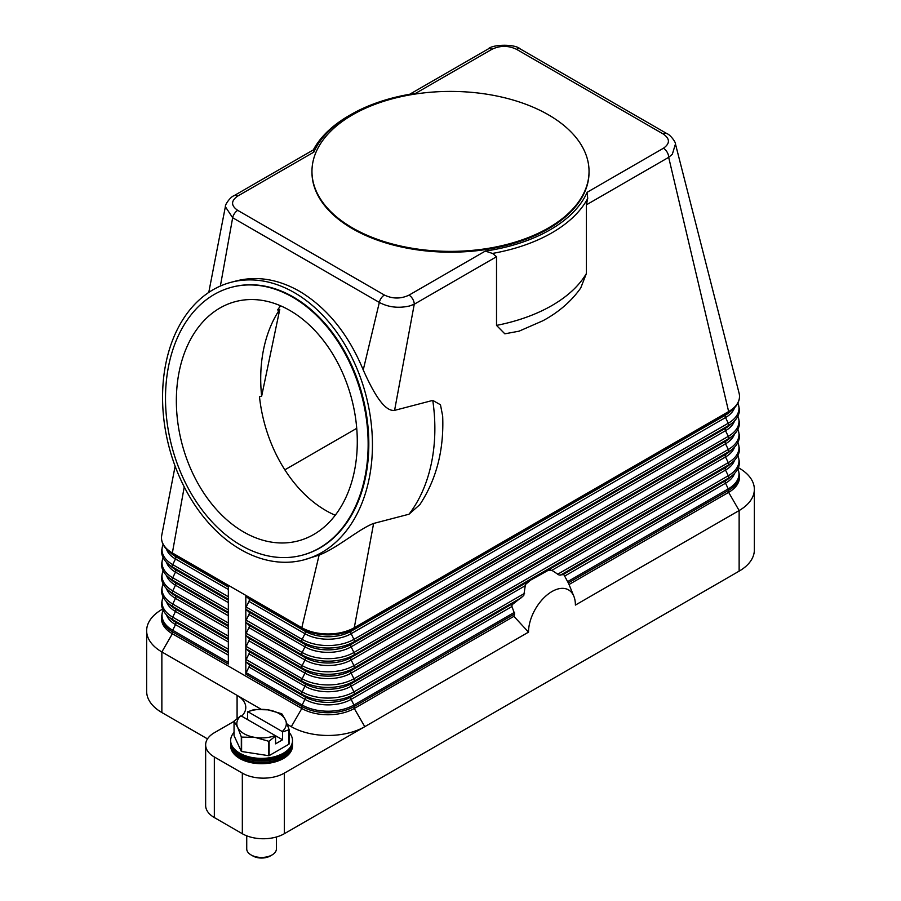 <?xml version="1.0" encoding="UTF-8"?>
<svg xmlns="http://www.w3.org/2000/svg" width="901" height="901" viewBox="0 0 901 901"><rect width="100%" height="100%" fill="white"/><g stroke="black" fill="none" stroke-linecap="round" stroke-linejoin="round"><path stroke-width="1.35" d="M208.773 292.408L225.363 206.712L232.661 217.738L379.332 302.432C388.41 307.286 398.479 308.469 409.561 305.98L414.257 304.223L394.582 410.372L432.762 400.404L440.465 404.774L442.673 416.082C444.035 449.937 436.433 479.445 419.866 504.594L409.009 514.212L373.611 523.447L354.284 627.693A37.11 21.421 180 0 1 301.812 627.693L245.827 595.381A2.478 1.43 120 0 0 246.198 596.406L248.958 598.895A2.478 1.43 -60 0 1 248.958 601.384L246.198 607.049A2.478 1.43 120 0 0 245.827 608.502A2.478 1.43 120 0 0 246.198 609.538L248.958 612.027A2.478 1.43 -60 0 1 248.958 614.505L246.198 620.181A2.478 1.43 120 0 0 245.827 621.634A2.478 1.43 120 0 0 246.198 622.67L248.958 625.148A2.478 1.43 -60 0 1 248.958 627.637L246.198 633.313A2.478 1.43 120 0 0 245.827 634.766A2.478 1.43 120 0 0 246.198 635.791L248.958 638.28A2.478 1.43 -60 0 1 248.958 640.769L246.198 646.434A2.478 1.43 120 0 0 245.827 647.898A2.478 1.43 120 0 0 246.198 648.923L248.958 651.412A2.478 1.43 -60 0 1 248.958 653.901L246.198 659.566A2.478 1.43 120 0 0 245.827 661.03A2.478 1.43 120 0 0 246.198 662.055L248.958 664.544A2.478 1.43 -60 0 1 248.958 667.033L246.198 672.698A2.478 1.43 120 0 0 245.827 674.151L245.827 595.381L228.336 585.278L228.336 664.06L172.361 631.736A2.478 1.43 120 0 1 172.733 630.283A36.581 21.117 180 0 1 163.137 610.157M738.37 467.675L739.135 468.126A51.954 29.992 180 0 1 754.351 489.333A51.954 29.992 180 0 1 739.135 510.54L575.401 605.078A33.146 19.135 -60 0 0 573.858 596.304A33.146 19.135 -60 0 0 547.707 594.446A33.146 19.135 -60 0 0 528.515 632.142L513.897 616.34L354.284 708.49A37.11 21.421 180 0 1 301.812 708.49L172.361 633.752A37.11 21.421 180 0 1 161.493 618.604L161.493 616.588A37.11 21.421 0 0 0 172.361 631.736L172.361 633.752L161.865 651.941A51.954 29.992 180 0 1 146.649 630.723A51.954 29.992 180 0 1 161.865 609.515L162.631 609.076M519.359 331.118L504.83 333.82L496.519 325.396L496.519 256.729L492.577 253.418A143.484 82.847 0 0 0 587.677 198.513L586.405 204.831L668.677 157.337A7.422 4.28 60 0 0 668.17 154.454A7.422 4.28 60 0 0 667.134 152.156A7.422 4.28 60 0 0 663.429 148.248C670.119 143.507 670.074 138.765 663.282 134.035L516.6 49.352C508.446 45.433 500.246 45.399 491.991 49.262A7.422 4.28 -120 0 0 488.286 48.902L409.696 94.267M313.852 152.111L313.593 149.757L233.866 195.787A7.422 4.28 60 0 1 237.571 196.159L313.841 152.123A141.018 81.417 180 0 1 350.782 114.63A141.018 81.417 180 0 1 415.721 93.299L491.991 49.262M228.336 585.278L172.361 552.955A37.11 21.421 180 0 1 161.493 537.807A37.11 21.421 180 0 1 161.718 535.431L175.132 466.177M550.624 569.961A44.532 25.712 120 0 0 548.36 570.254L551.885 570.333L559.149 575.075L563.598 574.579A44.532 25.712 120 0 1 564.206 575.255L568.306 582.913A41.716 24.09 -60 0 1 569.027 584.479A41.716 24.09 -60 0 1 569.038 584.512L728.639 492.363L728.639 490.347A37.11 21.421 0 0 0 739.507 475.187L737.93 468.633M513.897 616.34A41.716 24.09 -60 0 1 514.629 613.908L511.948 606.508L512.083 604.762L523.785 595.482L525.429 584.512L530.768 580.03L548.36 570.254M527.693 582.181A44.532 25.712 120 0 0 525.429 584.512M512.455 604.109A44.532 25.712 120 0 0 511.836 605.483M528.515 632.142L284.311 773.137A29.688 17.142 180 0 1 263.317 778.149A29.688 17.142 180 0 1 242.335 773.137L214.337 756.975A29.688 17.142 180 0 1 205.642 744.857A29.688 17.142 180 0 1 214.337 732.738L234.046 721.363M739.057 393.073A37.11 21.421 180 0 1 739.113 393.298A37.11 21.421 180 0 1 739.507 396.417A37.11 21.421 180 0 1 728.639 411.566A2.478 1.43 60 0 1 728.267 412.59A36.581 21.117 0 0 0 732.907 409.313C737.221 405.54 739.417 401.238 739.507 396.417M739.113 393.298L675.457 143.969L672.326 154.262L668.677 157.337L728.639 411.566L354.284 627.693A2.478 1.43 60 0 1 353.913 628.729L728.267 412.59L725.519 415.079A32.684 18.876 0 0 0 729.652 412.151L732.907 409.313M586.405 204.831L586.405 273.51L580.728 287.993C571.335 301.317 558.688 312.253 542.807 320.79L518.514 331.41M442.673 416.082L442.706 416.87M496.519 256.729L414.257 304.223A7.422 4.28 -120 0 0 413.75 301.339A7.422 4.28 -120 0 0 412.714 299.053A7.422 4.28 -120 0 0 409.009 295.134L485.279 251.097A141.018 81.417 180 0 0 587.159 192.273L587.711 198.547M492.588 253.463L485.279 251.086M294.3 292.611A143.484 101.79 75.4 0 1 372.327 438.314A143.484 101.79 75.4 0 1 303.738 559.915A143.484 101.79 75.4 0 1 240.691 549.554A143.484 101.79 75.4 0 1 162.676 403.851A143.484 101.79 75.4 0 1 231.253 282.25A143.484 101.79 75.4 0 1 294.3 292.611M373.611 523.447C359.206 528.774 337.413 548.067 319.123 555.072L303.738 559.915M231.253 282.25L236.445 280.887C257.157 275.74 278.172 279.197 299.492 291.26C327.108 307.827 348.349 334.057 363.238 369.951C372.462 390.617 383.894 411.858 394.582 410.372M589.04 171.798A138.54 79.986 180 0 1 589.04 172.204A138.54 79.986 180 0 1 503.513 246.097A138.54 79.986 180 0 1 352.539 228.753A138.54 79.986 180 0 1 311.96 172.204A138.54 79.986 180 0 1 311.96 171.798M548.461 114.832A138.54 79.986 180 0 1 589.04 171.393A138.54 79.986 180 0 1 503.513 245.286A138.54 79.986 180 0 1 352.539 227.953A138.54 79.986 180 0 1 311.96 171.393A138.54 79.986 180 0 1 397.487 97.499A138.54 79.986 180 0 1 548.461 114.832M415.124 93.389L415.721 93.299M350.782 114.63L349.036 115.643A143.484 82.847 0 0 0 313.334 149.904M237.571 196.159C230.881 200.923 230.926 205.653 237.718 210.361A7.422 4.28 -60 0 0 234.542 213.447A7.422 4.28 -60 0 0 232.661 217.738L220.373 286.034M237.718 210.361L384.4 295.044A7.422 4.28 -60 0 0 381.213 298.13A7.422 4.28 -60 0 0 379.332 302.432L363.238 369.951M232.165 287.126A138.54 98.277 75.4 0 1 232.503 287.036A138.54 98.277 75.4 0 1 293.377 297.037A138.54 98.277 75.4 0 1 368.712 437.717A138.54 98.277 75.4 0 1 302.488 555.129A138.54 98.277 75.4 0 1 302.15 555.219M292.701 297.217A138.54 98.277 75.4 0 1 368.036 437.897A138.54 98.277 75.4 0 1 301.812 555.309A138.54 98.277 75.4 0 1 240.939 545.296A138.54 98.277 75.4 0 1 165.615 404.617A138.54 98.277 75.4 0 1 231.827 287.205A138.54 98.277 75.4 0 1 292.701 297.217M243.709 532.007A123.696 87.746 75.4 0 1 176.45 406.396A123.696 87.746 75.4 0 1 235.578 301.576A123.696 87.746 75.4 0 1 289.931 310.507A123.696 87.746 75.4 0 1 357.19 436.118A123.696 87.746 75.4 0 1 298.062 540.938A123.696 87.746 75.4 0 1 243.709 532.007M280.583 305.799A123.696 87.746 -104.6 0 0 277.598 309.944L279.772 309.37L261.65 396.181A123.696 87.746 75.4 0 1 279.772 309.37M261.65 396.181L259.488 396.755A123.696 87.746 -104.6 0 0 325.903 510.552A123.696 87.746 -104.6 0 0 335.251 515.259M356.728 428.335L284.851 469.826M319.123 555.072L301.812 627.693A2.478 1.43 120 0 0 302.173 628.729A36.581 21.117 0 0 0 353.913 628.729L351.165 631.207L725.519 415.079A2.478 1.43 -120 0 0 725.147 416.104A2.478 1.43 -120 0 0 725.519 417.568A32.684 18.876 0 0 0 734.495 407.815M184.243 486.912L172.361 552.955A2.478 1.43 120 0 0 172.733 553.991A36.581 21.117 180 0 1 168.093 550.714L171.348 553.552A32.684 18.876 180 0 0 175.481 556.469A2.478 1.43 -60 0 1 175.853 557.505A2.478 1.43 -60 0 1 175.481 558.958A32.684 18.876 180 0 1 166.505 549.205M207.5 738.888L161.865 712.533A51.954 29.992 0 0 1 146.649 691.326L146.649 630.723M241.659 716.194A29.688 17.142 0 0 0 245.782 707.488A29.688 17.142 0 0 0 237.087 695.369L161.865 651.941L161.865 712.533M237.087 718.48L237.087 695.369L261.144 709.256M287.295 724.359L291.316 726.679A51.954 29.992 0 0 0 364.781 726.679L354.284 708.49L354.284 706.474L514.629 613.908M739.507 475.187L739.507 477.215A37.11 21.421 180 0 1 728.639 492.363L739.135 510.54L739.135 571.144A51.954 29.992 0 0 0 754.351 549.937L754.351 489.333M739.135 571.144L284.311 833.729L284.311 773.137M242.335 773.137L242.335 833.729A29.688 17.142 0 0 0 263.317 838.752A29.688 17.142 0 0 0 284.311 833.729M242.335 833.729L214.337 817.567A29.688 17.142 0 0 1 205.642 805.449L205.642 744.857M234.046 732.4A30.927 17.851 0 0 0 230.645 740.532L230.645 743.122A30.927 17.851 0 0 0 239.711 755.748A30.927 17.851 0 0 0 273.408 759.611A30.927 17.851 0 0 0 292.498 743.122L292.498 740.532A30.927 17.851 0 0 0 289.108 732.4M230.645 740.532A30.927 17.851 0 0 0 239.711 753.157A30.927 17.851 0 0 0 273.408 757.02A30.927 17.851 0 0 0 292.498 740.532M230.679 743.832A30.927 17.851 0 0 0 230.645 744.553A30.927 17.851 0 0 0 239.711 757.178A30.927 17.851 0 0 0 273.408 761.041A30.927 17.851 0 0 0 292.498 744.553A30.927 17.851 0 0 0 292.476 743.832M292.498 744.553L292.498 745.859A30.927 17.851 180 0 1 273.408 762.359A30.927 17.851 180 0 1 239.711 758.484A30.927 17.851 180 0 1 230.645 745.859L230.645 744.553M288.996 729.754L288.996 744.17A28.449 16.421 0 0 0 289.108 743.944L289.108 729.528A28.449 16.421 180 0 1 288.996 729.754L282.565 731.95L282.565 739.8L275.571 743.843L275.571 735.993L269.129 741.23A28.449 16.421 180 0 1 268.746 741.286L255.174 737.435L241.603 737.086A28.449 16.421 180 0 1 241.457 737.007A28.449 16.421 180 0 1 241.31 736.928L237.673 727.344A24.744 14.281 0 0 0 244.081 733.741A24.744 14.281 0 0 0 255.174 737.435A24.744 14.281 0 0 0 275.21 735.554L275.571 735.993M288.996 744.17L269.129 755.635L269.129 741.23M268.746 741.286L268.746 755.702A28.449 16.421 0 0 0 269.129 755.635M268.746 755.702L241.603 751.502L241.603 737.086M241.31 736.928L241.31 751.333A28.449 16.421 0 0 0 241.457 751.423A28.449 16.421 0 0 0 241.603 751.502M241.31 751.333L234.046 735.667L234.046 721.25A28.449 16.421 180 0 1 234.147 721.025L240.939 715.766A24.744 14.281 0 0 0 237.673 727.344L234.046 721.25M281.686 713.783A28.449 16.421 180 0 1 281.833 713.862L285.471 719.944A24.744 14.281 0 0 0 279.062 713.547A24.744 14.281 0 0 0 267.98 709.842L281.551 713.693A28.449 16.421 180 0 1 281.686 713.783M254.014 709.56A28.449 16.421 180 0 1 254.409 709.492L267.98 709.842A24.744 14.281 0 0 0 247.933 711.722L254.014 709.56M247.584 719.606L247.584 711.756M282.565 731.95L282.216 731.522A24.744 14.281 0 0 0 285.471 719.944L289.108 729.528M282.565 739.8L240.939 715.766M247.933 711.722L282.216 731.522M246.728 835.824L246.728 848.877A14.844 8.571 0 0 0 251.075 854.936L251.075 854.936A14.844 8.571 0 0 0 272.068 854.936A14.844 8.571 0 0 0 276.416 848.877L276.416 836.995M252.832 855.95L251.075 854.936L252.832 855.95A12.366 7.14 0 0 0 270.323 855.95L272.068 854.936M230.667 741.174A30.927 17.851 0 0 0 239.711 754.452A30.927 17.851 0 0 0 273.927 758.192A30.927 17.851 0 0 0 292.476 741.174M246.198 596.406L302.173 628.729L304.932 631.207A2.478 1.43 -60 0 1 305.304 632.243A2.478 1.43 -60 0 1 304.932 633.696L302.173 639.372A2.478 1.43 120 0 0 301.812 640.825A2.478 1.43 120 0 0 302.173 641.85A36.581 21.117 0 0 0 353.913 641.85L728.267 425.722L725.519 428.212A32.684 18.876 0 0 0 729.652 425.283L732.907 422.445C737.221 418.672 739.417 414.37 739.507 409.55L737.93 402.984M246.198 607.049L302.173 639.372A36.581 21.117 0 0 0 353.913 639.372A2.478 1.43 60 0 1 354.284 640.825A2.478 1.43 60 0 1 353.913 641.85L351.165 644.339L725.519 428.212A2.478 1.43 -120 0 0 725.147 429.236A2.478 1.43 -120 0 0 725.519 430.701A32.684 18.876 0 0 0 734.495 420.936M248.958 598.895L304.932 631.207A32.684 18.876 0 0 0 351.165 631.207A2.478 1.43 -120 0 0 350.793 632.243A2.478 1.43 -120 0 0 351.165 633.696L353.913 639.372L728.267 423.233A2.478 1.43 60 0 1 728.639 424.698A2.478 1.43 60 0 1 728.267 425.722A36.581 21.117 0 0 0 732.907 422.445M248.958 601.384L304.932 633.696A32.684 18.876 0 0 0 351.165 633.696L725.519 417.568L728.267 423.233A36.581 21.117 0 0 0 737.863 403.119M228.336 649.261L172.733 617.151A2.478 1.43 120 0 0 172.361 618.604A2.478 1.43 120 0 0 172.733 619.64L175.481 622.118A32.684 18.876 180 0 1 171.348 619.201L168.093 616.363C163.779 612.59 161.583 608.288 161.493 603.456L163.07 596.89M228.336 652.639L175.481 622.118A2.478 1.43 -60 0 1 175.853 623.154A2.478 1.43 -60 0 1 175.481 624.607A32.684 18.876 180 0 1 166.505 614.854M228.336 655.117L175.481 624.607L172.733 630.283L228.336 662.381M228.336 651.738L172.733 619.64A36.581 21.117 180 0 1 168.093 616.363M291.316 726.679L301.812 708.49L301.812 706.474L245.827 674.151M228.336 636.129L172.733 604.019A2.478 1.43 120 0 0 172.361 605.472A2.478 1.43 120 0 0 172.733 606.508L175.481 608.997A32.684 18.876 180 0 1 171.348 606.069L168.093 603.231C163.779 599.458 161.583 595.156 161.493 590.324L163.07 583.758M228.336 639.507L175.481 608.997A2.478 1.43 -60 0 1 175.853 610.022A2.478 1.43 -60 0 1 175.481 611.475A32.684 18.876 180 0 1 166.505 601.722M228.336 641.996L175.481 611.475L172.733 617.151A36.581 21.117 180 0 1 163.137 597.025M228.336 638.606L172.733 606.508A36.581 21.117 180 0 1 168.093 603.231M228.336 622.996L172.733 590.887A2.478 1.43 120 0 0 172.361 592.351A2.478 1.43 120 0 0 172.733 593.376L175.481 595.865A32.684 18.876 180 0 1 171.348 592.937L168.093 590.099C163.779 586.326 161.583 582.023 161.493 577.203L163.07 570.637M228.336 626.375L175.481 595.865A2.478 1.43 -60 0 1 175.853 596.89A2.478 1.43 -60 0 1 175.481 598.354A32.684 18.876 180 0 1 166.505 588.59M228.336 628.864L175.481 598.354L172.733 604.019A36.581 21.117 180 0 1 163.137 583.893M228.336 625.485L172.733 593.376A36.581 21.117 180 0 1 168.093 590.099M228.336 609.864L172.733 577.766A2.478 1.43 120 0 0 172.361 579.219A2.478 1.43 120 0 0 172.733 580.244L175.481 582.733A32.684 18.876 180 0 1 171.348 579.805L168.093 576.967C163.779 573.194 161.583 568.891 161.493 564.071L163.07 557.505M228.336 613.243L175.481 582.733A2.478 1.43 -60 0 1 175.853 583.758A2.478 1.43 -60 0 1 175.481 585.222A32.684 18.876 180 0 1 166.505 575.469M228.336 615.732L175.481 585.222L172.733 590.887A36.581 21.117 180 0 1 163.137 570.772M228.336 612.353L172.733 580.244A36.581 21.117 180 0 1 168.093 576.967M228.336 596.732L172.733 564.634A2.478 1.43 120 0 0 172.361 566.087A2.478 1.43 120 0 0 172.733 567.112L175.481 569.601A32.684 18.876 180 0 1 171.348 566.673L168.093 563.846C163.779 560.073 161.583 555.771 161.493 550.939L163.07 544.373M228.336 600.122L175.481 569.601A2.478 1.43 -60 0 1 175.853 570.637A2.478 1.43 -60 0 1 175.481 572.09A32.684 18.876 180 0 1 166.505 562.337M228.336 602.6L175.481 572.09L172.733 577.766A36.581 21.117 180 0 1 163.137 557.64M228.336 599.221L172.733 567.112A36.581 21.117 180 0 1 168.093 563.846M228.336 589.468L175.481 558.958L172.733 564.634A36.581 21.117 180 0 1 163.137 544.508M228.336 586.089L172.733 553.991L175.481 556.469L228.336 586.99M560.456 575.131L728.267 478.24L725.519 480.729A2.478 1.43 -120 0 0 725.147 481.753A2.478 1.43 -120 0 0 725.519 483.218A32.684 18.876 0 0 0 734.495 473.453M564.724 576.043L725.519 483.218L728.267 488.883A2.478 1.43 60 0 1 728.639 490.347L568.306 582.913M567.653 581.618L728.267 488.883A36.581 21.117 0 0 0 737.863 468.768M246.198 609.538L302.173 641.85L304.932 644.339A32.684 18.876 0 0 0 351.165 644.339A2.478 1.43 -120 0 0 350.793 645.375A2.478 1.43 -120 0 0 351.165 646.828L353.913 652.493A2.478 1.43 60 0 1 354.284 653.957A2.478 1.43 60 0 1 353.913 654.982L351.165 657.471A2.478 1.43 -120 0 0 350.793 658.496A2.478 1.43 -120 0 0 351.165 659.96L353.913 665.625A2.478 1.43 60 0 1 354.284 667.089A2.478 1.43 60 0 1 353.913 668.114L351.165 670.603A2.478 1.43 -120 0 0 350.793 671.628A2.478 1.43 -120 0 0 351.165 673.092L353.913 678.757A2.478 1.43 60 0 1 354.284 680.21A2.478 1.43 60 0 1 353.913 681.246L728.267 465.107L725.519 467.596A2.478 1.43 -120 0 0 725.147 468.633A2.478 1.43 -120 0 0 725.519 470.085L728.267 475.751A2.478 1.43 60 0 1 728.639 477.215A2.478 1.43 60 0 1 728.267 478.24A36.581 21.117 0 0 0 732.907 474.962C737.221 471.189 739.417 466.887 739.507 462.067L737.93 455.501M563.215 574.433L725.519 480.729A32.684 18.876 0 0 0 729.652 477.8L732.907 474.962M246.198 648.923L302.173 681.246L304.932 683.735A2.478 1.43 -60 0 1 305.304 684.76A2.478 1.43 -60 0 1 304.932 686.213L302.173 691.889A36.581 21.117 0 0 0 353.913 691.889A2.478 1.43 60 0 1 354.284 693.342A2.478 1.43 60 0 1 353.913 694.378L521.735 597.487M511.948 606.508L351.165 699.345L353.913 705.021L514.539 612.286M353.913 705.021A2.478 1.43 60 0 1 354.284 706.474A37.11 21.421 0 0 1 301.812 706.474A2.478 1.43 120 0 1 302.173 705.021A36.581 21.117 0 0 0 353.913 705.021M513.457 603.152L351.165 696.856A2.478 1.43 -120 0 0 350.793 697.892A2.478 1.43 -120 0 0 351.165 699.345A32.684 18.876 0 0 1 304.932 699.345L302.173 705.021L246.198 672.698M246.198 662.055L302.173 694.378L304.932 696.856A2.478 1.43 -60 0 1 305.304 697.892A2.478 1.43 -60 0 1 304.932 699.345L248.958 667.033M246.198 659.566L302.173 691.889A2.478 1.43 120 0 0 301.812 693.342A2.478 1.43 120 0 0 302.173 694.378A36.581 21.117 0 0 0 353.913 694.378L351.165 696.856A32.684 18.876 0 0 1 304.932 696.856L248.958 664.544M524.787 585.977L351.165 686.213L353.913 691.889L524.562 593.365M530.768 580.03L351.165 683.735A2.478 1.43 -120 0 0 350.793 684.76A2.478 1.43 -120 0 0 351.165 686.213A32.684 18.876 0 0 1 304.932 686.213L248.958 653.901M551.885 570.333L725.519 470.085A32.684 18.876 0 0 0 734.495 460.332M557.629 574.275L728.267 475.751A36.581 21.117 0 0 0 737.863 455.636M246.198 635.791L302.173 668.114A36.581 21.117 0 0 0 353.913 668.114L728.267 451.987L725.519 454.464A2.478 1.43 -120 0 0 725.147 455.501A2.478 1.43 -120 0 0 725.519 456.953L728.267 462.63A2.478 1.43 60 0 1 728.639 464.083A2.478 1.43 60 0 1 728.267 465.107A36.581 21.117 0 0 0 732.907 461.841C737.221 458.057 739.417 453.766 739.507 448.935L737.93 442.368M545.905 571.29L725.519 467.596A32.684 18.876 0 0 0 729.652 464.668L732.907 461.841M246.198 622.67L302.173 654.982L304.932 657.471A2.478 1.43 -60 0 1 305.304 658.496A2.478 1.43 -60 0 1 304.932 659.96L302.173 665.625A2.478 1.43 120 0 0 301.812 667.089A2.478 1.43 120 0 0 302.173 668.114L304.932 670.603A2.478 1.43 -60 0 1 305.304 671.628A2.478 1.43 -60 0 1 304.932 673.092L302.173 678.757A2.478 1.43 120 0 0 301.812 680.21A2.478 1.43 120 0 0 302.173 681.246A36.581 21.117 0 0 0 353.913 681.246L351.165 683.735A32.684 18.876 0 0 1 304.932 683.735L248.958 651.412M248.958 640.769L304.932 673.092A32.684 18.876 0 0 0 351.165 673.092L725.519 456.953A32.684 18.876 0 0 0 734.495 447.2M246.198 646.434L302.173 678.757A36.581 21.117 0 0 0 353.913 678.757L728.267 462.63A36.581 21.117 0 0 0 737.863 442.504M248.958 612.027L304.932 644.339A2.478 1.43 -60 0 1 305.304 645.375A2.478 1.43 -60 0 1 304.932 646.828L302.173 652.493A2.478 1.43 120 0 0 301.812 653.957A2.478 1.43 120 0 0 302.173 654.982A36.581 21.117 0 0 0 353.913 654.982L728.267 438.855L725.519 441.344A2.478 1.43 -120 0 0 725.147 442.368A2.478 1.43 -120 0 0 725.519 443.821L728.267 449.498A2.478 1.43 60 0 1 728.639 450.95A2.478 1.43 60 0 1 728.267 451.987A36.581 21.117 0 0 0 732.907 448.709C737.221 444.936 739.417 440.634 739.507 435.802L737.93 429.236M248.958 638.28L304.932 670.603A32.684 18.876 0 0 0 351.165 670.603L725.519 454.464A32.684 18.876 0 0 0 729.652 451.547L732.907 448.709M248.958 627.637L304.932 659.96A32.684 18.876 0 0 0 351.165 659.96L725.519 443.821A32.684 18.876 0 0 0 734.495 434.068M246.198 633.313L302.173 665.625A36.581 21.117 0 0 0 353.913 665.625L728.267 449.498A36.581 21.117 0 0 0 737.863 429.372M248.958 614.505L304.932 646.828A32.684 18.876 0 0 0 351.165 646.828L725.519 430.701L728.267 436.366A2.478 1.43 60 0 1 728.639 437.818A2.478 1.43 60 0 1 728.267 438.855A36.581 21.117 0 0 0 732.907 435.577C737.221 431.804 739.417 427.502 739.507 422.67L737.93 416.104M248.958 625.148L304.932 657.471A32.684 18.876 0 0 0 351.165 657.471L725.519 441.344A32.684 18.876 0 0 0 729.652 438.415L732.907 435.577M246.198 620.181L302.173 652.493A36.581 21.117 0 0 0 353.913 652.493L728.267 436.366A36.581 21.117 0 0 0 737.863 416.239M432.762 400.404A143.484 101.79 75.4 0 1 409.009 514.212M663.429 148.248L587.159 192.273M384.4 295.044C392.599 298.963 400.799 298.997 409.009 295.134M516.6 49.352A7.422 4.28 -60 0 1 519.787 48.755A7.422 4.28 -60 0 1 520.305 48.981A7.422 4.28 -60 0 1 520.316 48.981L666.988 133.663A7.422 4.28 -60 0 1 666.988 133.663A7.422 4.28 -60 0 1 667.067 133.72M663.282 134.035A7.422 4.28 -60 0 1 666.458 133.438A7.422 4.28 -60 0 1 666.977 133.663C670.198 134.643 675.908 142.302 675.457 143.969M586.405 273.51A143.484 82.847 180 0 1 496.519 325.396M214.337 817.567L214.337 756.975M163.07 610.022L161.493 616.588M161.493 537.807C161.583 542.639 163.779 546.941 168.093 550.714M573.858 596.304L569.027 584.479M589.04 171.393L589.04 172.204M301.812 555.309L302.488 555.129M231.827 287.205L232.503 287.036M311.96 171.393L311.96 172.204M488.286 48.902C492.318 44.34 515.012 43.721 520.305 48.981M225.374 206.712C224.822 204.651 230.656 196.7 233.866 195.787"/></g></svg>
